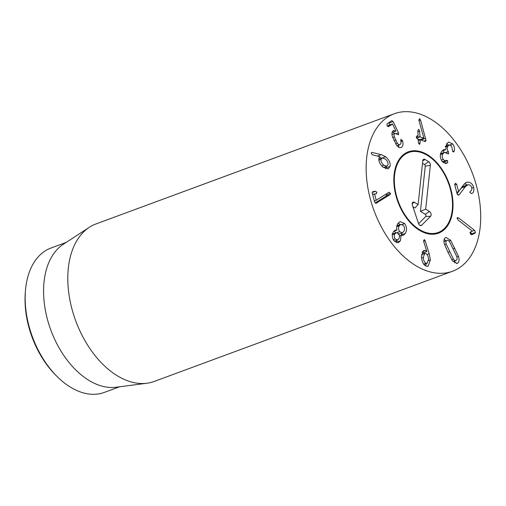 <?xml version="1.0" encoding="UTF-8"?>
<svg xmlns="http://www.w3.org/2000/svg" width="506" height="506" viewBox="0 0 506 506"><rect width="100%" height="100%" fill="white"/><g stroke="black" fill="none" stroke-linecap="round" stroke-linejoin="round"><path stroke-width="0.76" d="M383.845 165.203L386.926 166.208L387.975 164.754C388.273 162.679 387.343 160.744 385.192 158.954L382.125 157.948L381.088 159.371C380.778 161.471 381.701 163.419 383.845 165.203L381.79 165.962M381.088 159.371L378.861 160.193M385.629 156.733C389.184 159.795 390.657 163.014 390.05 166.379L388.191 168.915L383.263 167.315C379.867 164.342 378.418 161.294 378.924 158.157L379.683 156.645L372.036 154.678L371.227 152.907L372.074 152.42L381.246 154.646L385.629 156.733L382.593 157.853M381.467 158.188L379.449 156.961M371.227 152.907L372.074 152.42L371.29 152.711M390.05 166.379L385.958 167.891L386.103 166.512M385.692 168.757L385.958 167.891M402.536 140.921C403.415 143.843 403.073 145.956 401.517 147.271C399.987 148.233 398.279 147.461 396.394 144.95L392.447 136.664C391.581 133.704 391.853 131.731 393.257 130.744L395.964 131.079L392.612 124.122L388.412 126.658L387.058 125.709L387.058 123.843L391.834 120.63L393.099 121.554L398.507 132.781L398.589 134.786L394.8 133.439C393.972 133.951 393.82 135.108 394.338 136.911L397.318 143.135C398.367 144.533 399.31 144.975 400.157 144.45C401.011 143.812 401.22 142.597 400.777 140.807L400.923 139.321L402.536 140.921L400.916 141.522M397.318 143.135L395.641 143.748M396.957 145.671L400.157 144.45M394.338 136.911L392.719 137.505M391.979 134.438L395.097 133.287L391.986 134.476M394.104 133.654L393.333 132.053M389.892 124.9L388.791 122.673M387.318 126.158L392.612 124.122M395.932 131.098L392.087 132.515M393.257 130.744L393.7 130.523M400.992 147.537L400.442 147.663M398.62 147.17L398.905 144.95M420.138 142.92L419.316 144.28L418.342 142.294L418.215 139.327L417.229 138.764L416.293 137.012L417.108 135.848L418.082 135.962L417.861 130.605L418.702 129.258L419.664 131.237L420.018 136.86L423.876 138.208L419.019 120.694L418.879 119.909L419.67 118.689L420.549 120.074L426.02 140.307L425.141 141.522L420.138 139.776L420.138 142.92L418.601 143.489M425.565 141.528L425.141 141.522M425.616 138.296L421.523 139.808L421.34 139.144M421.669 140.314L421.523 139.808M423.876 138.208L419.784 139.719L418.184 139.163M419.664 131.237L417.912 131.883M416.293 136.759L418.082 135.962M419.657 144.292L419.316 144.28M420.138 139.776L418.272 140.605M447.702 162.496L446.558 163.324L442.149 161.37C439.973 158.22 439.746 154.988 441.479 151.667L443.648 149.612L445.78 149.656L446.494 143.97L448.544 142.066L452.68 143.9C454.363 146.386 454.875 148.732 454.224 150.933L453.983 151.56L452.731 151.572L451.561 145.899L449.233 144.874L447.987 146.063C446.969 148.011 447.083 149.839 448.316 151.541L448.582 153.596L447.26 153.615L444.477 152.306L443.016 153.679C441.909 155.614 442.01 157.53 443.313 159.428C444.376 160.693 445.406 161.022 446.4 160.408L447.538 160.592L447.702 162.496L445.097 163.457M447.538 160.592L443.446 162.103L442.307 161.92M443.794 162.932L443.446 162.103M442.567 161.857L446.615 160.301M443.313 159.428L441.371 160.149M443.016 153.679L440.422 154.634M448.582 153.596L448.133 154.014M448.316 151.541L445.95 152.414M447.987 146.063L445.59 146.949M443.876 152.527L443.237 150.598M453.079 151.895L453.983 151.56L453.572 151.945M454.224 150.933L452.68 151.503M452.68 143.9L450.157 144.83M448.398 145.178L446.653 143.723M445.78 149.656L441.858 151.104M459.65 194.26L458.398 195.152L457.133 194.013L454.685 184.519L455.368 183.191L456.684 184.317L458.607 191.578L463.717 184.639L466.311 182.438L467.436 182.185C470.428 182.034 472.509 183.779 473.686 187.429C474.261 190.825 473.565 192.862 471.586 193.532L469.884 192.47L470.428 191.205C471.674 190.648 472.098 189.491 471.706 187.732C471.061 185.67 469.865 184.69 468.126 184.772L465.469 186.493L459.65 194.26L457.74 194.968M458.74 195.088L458.398 195.152M457.063 193.76L461.377 188.004L463.23 186.467L467.323 184.956M473.686 187.429L471.794 188.124M467.253 184.981L464.476 183.716M458.607 191.578L456.684 192.286L458.556 191.578M457.108 218.035L458.537 217.877L474.508 230.274L475.551 232.425L474.622 233.43L471.889 234.601L470.789 234.379L469.935 232.583L472.376 231.128L458.082 220.034L457.108 218.035L457.468 217.542M474.622 233.43L471.295 234.657M471.105 234.594L471.459 233.936L470.416 231.786M474.508 230.274L472.319 231.084M458.537 217.877L457.089 218.415M453.395 259.015C454.47 260.451 455.432 260.881 456.285 260.312C457.146 259.717 457.323 258.509 456.817 256.681L449.613 241.824C448.537 240.382 447.57 239.952 446.703 240.533C445.856 241.122 445.685 242.33 446.191 244.151L453.395 259.015L451.725 259.629M453.085 261.545L456.285 260.312M443.945 241.501L447.026 240.369L443.952 241.552M446.191 244.151L444.61 244.733M448.177 252.696L444.521 244.461C443.515 241.096 443.787 238.851 445.337 237.719L445.912 237.422L450.675 240.274L458.48 256.371C459.492 259.736 459.214 261.988 457.652 263.126L457.089 263.424L452.326 260.565L448.177 252.696M454.736 263.038L454.97 260.849M445.83 240.805L444.173 239.306M390.493 193.374L390.069 194.652L376.034 203.254L374.579 201.995L372.245 192.837L372.941 191.534L375.522 191.293L376.97 192.388L376.141 193.703L374.623 194.032L376.211 200.268L388.716 192.413L389.146 192.267L390.493 193.374L386.401 194.886L385.983 194.14M388.716 192.413L389.146 192.267M376.281 200.262L374.32 200.983L376.211 200.268M374.744 193.836L372.726 194.728M376.464 193.634L376.141 193.703M372.909 194.506L372.289 193.014M376.439 203.153L376.034 203.254M375.148 202.982L385.977 196.164L386.401 194.886M390.069 194.652L385.977 196.164M395.237 239.015L397.583 239.952L398.804 238.851C399.746 237.137 399.645 235.398 398.5 233.633L396.166 232.697L394.92 233.816C393.997 235.537 394.104 237.27 395.237 239.015L393.295 239.736M394.92 233.816L392.397 234.746M399.323 225.701C398.228 227.719 398.342 229.724 399.67 231.704L402.352 232.811L403.788 231.489C404.901 229.446 404.794 227.434 403.459 225.455L400.777 224.367L399.323 225.701L396.805 226.631M399.67 231.704L397.147 232.633M394.579 230.957L395.407 232.975M404.629 223.519C406.887 226.783 407.14 230.072 405.388 233.392L403.263 235.341L401.132 235.328L400.379 240.805L398.266 242.735L394.066 240.951C391.992 237.75 391.777 234.689 393.409 231.761L395.237 230.097L397.039 230.009C396.432 227.871 396.698 225.733 397.842 223.595L400.075 221.558L404.629 223.519L402.213 224.417M397.008 230.059L393.757 231.261M400.379 240.805L396.287 242.317L397.109 240.129M396.078 242.64L396.287 242.317M401.106 235.372L399.417 235.998M401.132 235.328L399.411 235.96M405.388 233.392L401.296 234.904L402.156 232.88M400.973 235.385L401.296 234.904M400.17 224.588L398.178 223.108M426.115 263.246L427.172 263.278L428.538 259.293C428.342 256.213 427.412 254.297 425.748 253.544L424.654 253.512L423.294 257.434C423.49 260.533 424.433 262.469 426.115 263.246L423.686 264.145M423.294 257.434L421.568 258.073M430.372 259.92L428.089 266.245L426.229 266.188C423.459 265.074 421.865 261.893 421.454 256.637L423.686 250.457L425.293 250.483L426.824 251.539L423.756 241.735L423.579 240.742L424.344 239.585L425.198 240.799L429.183 253.727L430.372 259.92L428.5 260.609M426.792 251.602L422.7 253.114L421.985 252.405M425.293 250.483L422.421 251.545M425.672 265.941L426.21 263.632M424.572 253.538L424.262 252.538M425.198 240.799L423.642 241.368M411.106 111.971A83.958 52.605 -110.3 0 1 476.741 186.878A83.958 52.605 -110.3 0 1 452.522 271.248A83.958 52.605 -110.3 0 1 374.079 210.724A83.958 52.605 -110.3 0 1 394.338 113.736A83.958 52.605 -110.3 0 1 411.106 111.971M429.796 234.095A43.377 27.179 -110.3 0 1 395.882 195.392A43.377 27.179 -110.3 0 1 408.399 151.806A43.377 27.179 -110.3 0 1 448.923 183.077A43.377 27.179 -110.3 0 1 438.462 233.184A43.377 27.179 -110.3 0 1 429.796 234.095M25.445 290.729L25.3 292.557A74.161 46.47 69.7 0 0 55.862 375.281L57.159 376.578A76.963 48.222 -110.3 0 1 25.445 290.729A76.963 48.222 -110.3 0 1 51.005 248.022L66.197 242.412M119.53 386.799L104.344 392.409A76.963 48.222 -110.3 0 1 88.967 394.029A76.963 48.222 -110.3 0 1 57.159 376.578M146.898 383.244L116.07 387.248A76.963 48.222 -110.3 0 1 107.38 387.223A76.963 48.222 -110.3 0 1 48.709 323.802A76.963 48.222 -110.3 0 1 63.275 244.322L89.296 227.327A83.958 52.605 69.7 0 0 73.408 314.03A83.958 52.605 69.7 0 0 137.417 383.219A83.958 52.605 69.7 0 0 146.898 383.244A83.958 52.605 69.7 0 0 154.185 381.454L452.522 271.248M394.338 113.736L96.001 223.943A83.958 52.605 69.7 0 0 89.296 227.327M414.401 151.452A42.63 26.71 69.7 0 0 398.374 201.749A42.63 26.71 69.7 0 0 443.25 229.547A42.63 26.71 69.7 0 0 451.156 192.425A42.63 26.71 69.7 0 0 427.374 155.38A42.63 26.71 69.7 0 0 414.401 151.452L412.194 151.484A43.377 27.179 69.7 0 0 407.387 152.211M437.424 233.532A43.377 27.179 69.7 0 0 441.555 230.957L443.25 229.547M418.114 204.569L422.782 160.712A2.796 1.752 -110.3 0 1 423.37 159.428A2.796 1.752 -110.3 0 1 424.932 159.428L428.715 161.73A2.796 1.752 -110.3 0 1 430.347 165.317L425.685 209.168L429.467 211.47A2.796 1.752 -110.3 0 1 431.011 213.817A2.796 1.752 -110.3 0 1 430.6 216.258L421.58 225.303A2.796 1.752 -110.3 0 1 420.783 225.644A2.796 1.752 -110.3 0 1 418.5 223.431L412.384 205.183A2.796 1.752 -110.3 0 1 412.769 202.267A2.796 1.752 -110.3 0 1 414.332 202.267L418.114 204.569L414.901 207.998L412.928 206.802M418.595 223.69L425.761 216.511A1.297 0.816 69.7 0 0 425.951 215.379A1.297 0.816 69.7 0 0 425.236 214.291L420.442 211.369L425.242 166.208A1.297 0.816 69.7 0 0 424.483 164.545L422.497 163.337M425.685 209.168L420.442 211.369M381.246 154.646L377.318 156.095M402.27 140.251L400.777 140.801M395.654 140.105L394.054 140.7M398.507 132.781L396.457 133.54M393.099 121.554L389.006 123.066M426.02 140.307L423.901 141.092M420.549 120.074L419 120.649M420.018 136.86L416.577 138.132M419.879 136.595L416.451 137.86M420.037 139.814L418.266 140.466M447.367 162.875L445.691 163.495M448.424 151.673L446.14 152.521M465.469 186.493L461.377 188.004M467.436 182.185L465.33 182.963M456.684 184.317L454.812 185.013M475.551 232.425L471.459 233.936M449.613 251.722L447.993 252.317M457.652 263.126L456.501 263.55M458.48 256.371L456.893 256.959M454.837 248.161L453.218 248.762M450.675 240.274L448.854 240.945M375.522 191.293L372.188 192.52M377.274 202.716L375.813 203.254M429.183 253.727L427.058 254.518M414.332 202.267L412.169 203.703M421.58 225.303L419.936 225.385M430.6 216.258L425.761 216.511M429.467 211.47L425.236 214.291M430.347 165.317L425.242 166.208M428.715 161.73L424.483 164.545M424.932 159.428L422.763 160.87M383.485 167.48L386.926 166.208M378.811 159.169L382.125 157.948M392.435 123.964L388.342 125.475M418.026 136.146L416.293 136.784M420.075 139.776L418.266 140.44M444.477 152.306L440.384 153.818M449.233 144.874L445.147 146.386M394.256 241.185L397.583 239.952M392.074 234.208L396.166 232.697M398.26 234.322L402.352 232.811M396.685 225.878L400.777 224.367M423.939 264.474L427.172 263.278M421.498 254.676L424.654 253.512"/></g></svg>
